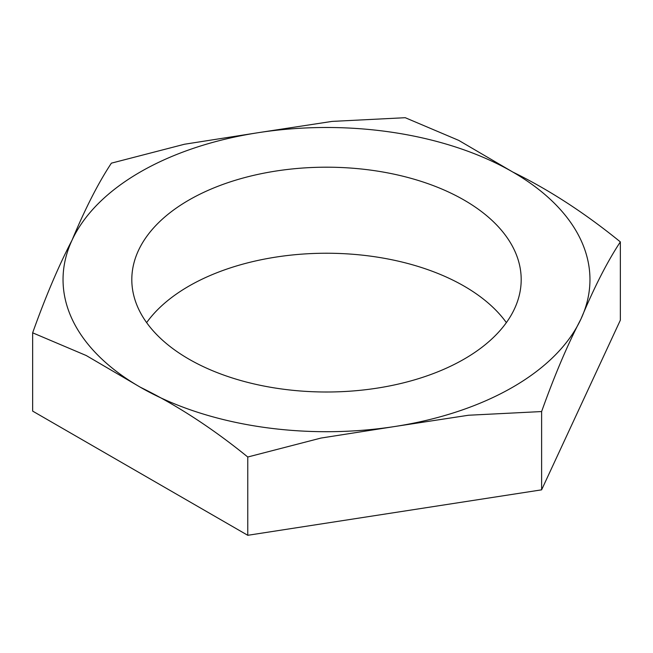 <?xml version="1.0" encoding="UTF-8"?>
<svg xmlns="http://www.w3.org/2000/svg" width="653" height="653" viewBox="0 0 653 653"><rect width="100%" height="100%" fill="white"/><g stroke="black" fill="none" stroke-linecap="round" stroke-linejoin="round"><path stroke-width="0.98" d="M512.793 172.041C548.912 189.688 584.761 212.976 620.35 241.896C607.372 261.51 594.246 287.198 580.982 318.966C567.759 344.245 554.642 375.108 541.615 411.553L468.503 415.243L394.69 426.523L320.966 438.065L247.765 457.01C212.307 428.188 176.457 404.901 140.207 387.156L86.229 355.526L32.65 332.818C45.628 296.503 58.754 265.64 72.018 240.231C85.241 208.536 98.358 182.848 111.385 163.16L184.497 144.24L258.31 132.673L332.034 121.409L405.235 117.703L458.716 140.379L512.793 172.041A263.461 152.108 180 0 1 580.982 318.966A263.461 152.108 180 0 1 394.69 426.523A263.461 152.108 180 0 1 140.207 387.156A263.461 152.108 180 0 1 72.018 240.231A263.461 152.108 180 0 1 258.31 132.673A263.461 152.108 180 0 1 512.793 172.041M376.887 388.176A194.692 112.406 180 0 1 131.808 279.598A194.692 112.406 180 0 1 326.5 167.192A194.692 112.406 180 0 1 521.192 279.598A194.692 112.406 180 0 1 376.887 388.176M146.631 322.623A194.692 112.406 180 0 1 326.5 253.233A194.692 112.406 180 0 1 506.369 322.623M620.35 241.896L620.35 320.182L541.615 489.84L247.765 535.297L32.65 411.104L32.65 332.818M541.615 489.84L541.615 411.553M247.765 535.297L247.765 457.01"/></g></svg>
